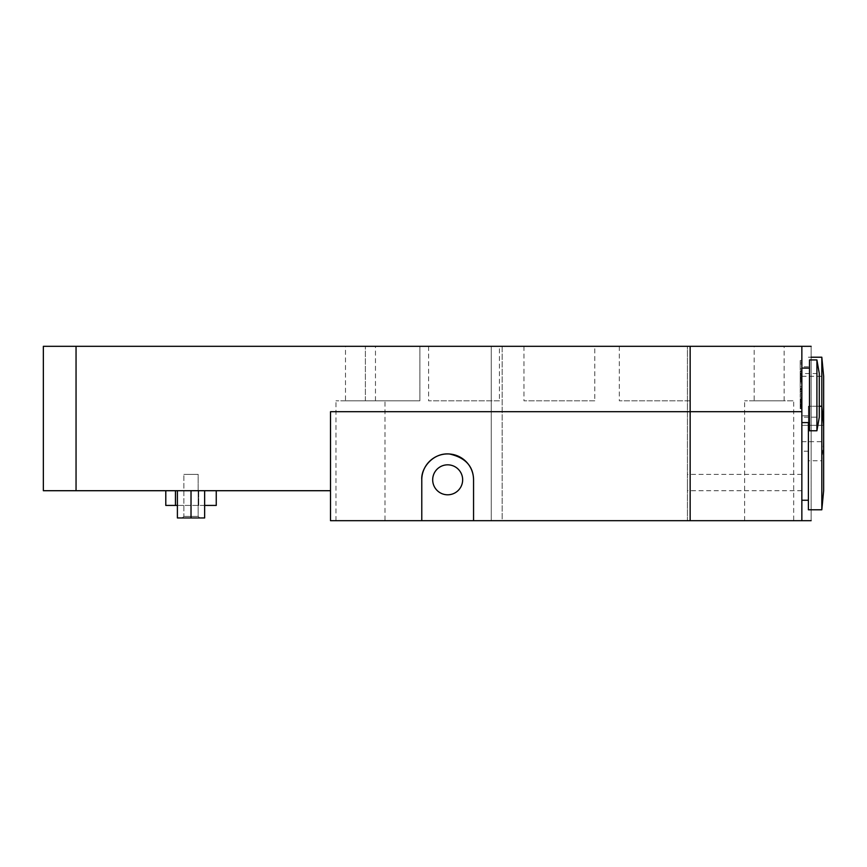 <?xml version="1.0" encoding="UTF-8"?>
<svg xmlns="http://www.w3.org/2000/svg" width="867" height="867" viewBox="0 0 867 867"><rect width="100%" height="100%" fill="white"/><g stroke="black" fill="none" stroke-linecap="round" stroke-linejoin="round"><path stroke-width="0.65" stroke-dasharray="4.33 3.25" d="M801.856 371.78L801.856 381.675L801.856 371.78L800.219 371.78L800.219 381.675L800.219 371.78M801.856 378.846L800.219 378.846L801.856 378.846M801.856 371.878L800.219 371.878L801.856 371.878M801.856 380.992L800.219 380.992L801.856 380.992M801.856 374.988L800.219 374.988M801.856 374.045L800.219 374.045M801.856 374.891L800.219 374.891M801.856 379.724L800.219 379.724M801.856 381.513L800.219 381.513M801.856 381.675L800.219 381.675L801.856 381.675M801.856 406.45L801.856 398.592L801.856 408.693L801.856 400.847L801.856 406.45L800.219 406.45L800.219 400.847L800.219 408.693L800.219 398.592L800.219 406.45M801.856 401.172L800.219 401.172M801.856 405.29L800.219 405.29L801.856 405.29M801.856 400.847L800.219 400.847M801.856 401.768L800.219 401.768M801.856 408.53L800.219 408.53M801.856 408.693L800.219 408.693L801.856 408.693M801.856 398.592L800.219 398.592M801.856 399.741L800.219 399.741M801.856 401.985L800.219 401.985L801.856 401.985M801.856 398.907L800.219 398.907M801.856 400.391L800.219 400.391M801.856 408.227L800.219 408.227L801.856 408.227M801.856 408.097L800.219 408.097M801.856 399.167L801.856 405.984L801.856 399.167L800.219 399.145L800.219 407.252L800.219 399.145L800.219 405.984L800.219 399.167L801.856 399.145L801.856 407.252L800.219 407.252L801.856 407.252L801.856 399.145L800.219 399.167M801.856 402.093L800.219 402.05M801.856 403.816L800.219 403.816M801.856 404.228L801.856 407.252L801.856 404.228L800.219 404.228L801.856 404.228M801.856 407.252L800.219 407.252L801.856 407.252M801.856 405.984L800.219 405.984M801.856 404.661L800.219 404.661M801.856 404.726L801.856 401.074L801.856 402.7L800.219 402.711L800.219 406.309L800.219 401.074L800.219 402.7L801.856 402.7L801.856 404.726L800.219 404.726M801.856 401.334L800.219 401.334M801.856 406.309L800.219 406.309M801.856 401.074L800.219 401.074M801.856 401.627L800.219 401.627L801.856 401.627M801.856 399.514L800.219 399.514M801.856 407.848L801.856 403.675L801.856 408.184L801.856 405.843L801.856 407.848L800.219 407.848L800.219 405.843L800.219 408.184L800.219 403.675L800.219 407.848M801.856 405.843L800.219 405.843L801.856 405.843M801.856 408.184L800.219 408.184M801.856 391.396L801.856 397.184L801.856 388.936L800.219 388.936L800.219 397.476L800.219 388.936L801.856 388.936L801.856 397.476L800.219 397.476L801.856 397.476L801.856 391.396L800.219 391.396M801.856 395.731L800.219 395.731L801.856 395.731M801.856 392.079L800.219 392.079L801.856 392.079M801.856 390.226L800.219 390.226M801.856 389.511L800.219 389.511M801.856 397.184L800.219 397.184L801.856 397.184M801.856 397.086L800.219 397.086M800.219 381.339L800.219 388.318L800.219 381.339L801.856 381.339L801.856 388.318L801.856 381.339M801.856 382.932L800.219 382.932M801.856 388.318L800.219 388.318M801.856 386.758L800.219 386.758M801.856 377.936L801.856 373.287L801.856 375.639L800.219 375.606L800.219 377.936L800.219 373.027L800.219 378.261L800.219 371.119L800.219 380.136L800.219 375.628L801.856 375.639L801.856 377.936L800.219 377.936M801.856 376.614L800.219 376.614M801.856 376.679L801.856 373.027L801.856 374.652L800.219 374.663L801.856 374.652L801.856 376.679L800.219 376.679M801.856 373.287L800.219 373.287M801.856 378.261L800.219 378.261M801.856 373.027L800.219 373.027M801.856 371.119L801.856 375.628L801.856 371.119L800.219 371.119M801.856 373.569L800.219 373.569L801.856 373.569L801.856 422.597L801.856 368.107L801.856 395.352L801.856 373.558L819.293 373.558L819.293 417.157L801.856 417.157M801.856 371.466L800.219 371.466M801.856 379.8L801.856 375.628L801.856 380.136L801.856 377.795L801.856 379.8L800.219 379.8M801.856 377.795L800.219 377.795L801.856 377.795M801.856 380.136L800.219 380.136M801.856 368.605L801.856 363.956L800.219 363.956L800.219 368.605L800.219 362.168L800.219 370.068L800.219 363.956L801.856 363.956L801.856 368.605L800.219 368.605M801.856 360.52L800.219 360.52L800.219 362.168L800.219 360.52L801.856 360.52L801.856 362.168L801.856 360.52M801.856 362.168L800.219 362.168L801.856 362.168L801.856 370.068L801.856 362.168L800.219 362.168L801.856 362.168M801.856 363.869L800.219 363.869M801.856 370.068L800.219 370.068L801.856 370.068M801.856 363.956L800.219 363.956L801.856 363.956M801.856 346.312L801.856 520.688L811.122 520.688L811.122 346.312L687.423 346.312L687.423 520.688L491.264 520.688L502.156 520.688L502.156 346.312L687.423 346.312L687.423 520.688L801.856 520.688L801.856 346.312L801.856 520.688M808.391 500.248L808.391 406.255L808.391 509.785L808.391 415.792L808.391 500.248L808.391 415.792L808.391 500.248L801.856 500.248L801.856 415.792L801.856 458.025M199.735 517.957L182.298 517.957L199.735 517.957L198.164 516.385L183.88 516.385L198.164 516.385L198.164 474.368L183.88 474.368L198.164 474.368L183.88 474.368L198.164 474.368L198.164 516.385L183.88 516.385L198.164 516.385L199.735 517.957L182.298 517.957L199.735 517.957M191.022 517.957L204.645 517.957L177.399 517.957L177.399 490.711L177.399 517.957L177.399 490.711L191.022 490.711L177.399 490.711L191.022 490.711L191.022 517.957L191.022 490.711L204.645 490.711L204.645 517.957L191.022 517.957L191.022 490.711L177.399 490.711M204.645 490.711L204.645 517.957L204.645 490.711L191.022 490.711M177.399 505.428L204.645 505.428M216.251 490.711L175.448 490.711L216.251 490.711L216.251 505.428L165.792 505.428L165.792 490.711L175.448 490.711L165.792 490.711M690.154 346.312L619.309 346.312L690.154 346.312L690.154 400.803L619.309 400.803L690.154 400.803M419.877 400.803L365.386 400.803L419.877 400.803L365.386 400.803L419.877 400.803L419.877 346.312L365.386 346.312L419.877 346.312L419.877 400.803M594.795 346.312L523.95 346.312L594.795 346.312L594.795 400.803L523.95 400.803L594.795 400.803M419.877 346.312L365.386 346.312L419.877 346.312M499.435 346.312L428.591 346.312L499.435 346.312L499.435 400.803L428.591 400.803L499.435 400.803M330.511 490.711L330.511 520.688L502.156 520.688L502.156 346.312L43.35 346.312L43.35 490.711L330.511 490.711L330.511 411.706M687.423 482.54L687.423 490.711L687.423 482.54M421.785 520.688L421.785 479.819M473.555 479.819L473.555 520.688M793.684 520.688L744.634 520.688L793.684 520.688L793.684 400.803L744.634 400.803L793.684 400.803M385.002 520.688L335.962 520.688L385.002 520.688L385.002 400.803L335.962 400.803L385.002 400.803M462.653 479.819A14.988 14.988 0 0 1 440.176 492.792A14.988 14.988 0 0 1 440.176 466.836A14.988 14.988 0 0 1 462.653 479.819M808.391 408.975L808.391 460.745L808.391 408.975M801.856 408.975L801.856 451.208L801.856 408.975M821.818 357.215L821.818 509.785L821.818 406.255L821.818 509.785L823.65 490.711L823.65 425.329L823.65 490.711L823.65 425.329L821.818 406.255L808.391 406.255L808.391 509.785L811.122 509.785M801.856 376.289L823.65 376.289L823.65 441.671L823.65 425.329L801.856 425.329L823.65 425.329M808.391 422.597L808.391 406.255L819.293 406.255M809.485 395.352L809.485 368.107L809.485 395.352M809.485 359.935L809.485 430.78M816.909 359.935L816.909 430.78M811.122 346.312L811.122 520.688M345.5 400.803L375.465 400.803L345.5 400.803L345.5 346.312L375.465 346.312L345.5 346.312M754.171 400.803L784.147 400.803L754.171 400.803L754.171 346.312L784.147 346.312L754.171 346.312M491.264 346.312L491.264 520.688L491.264 346.312M801.856 373.493L800.219 373.493M801.856 377.34L800.219 377.34M801.856 377.709L800.219 377.709M801.856 377.286L800.219 377.286L801.856 377.329M801.856 373.243L800.219 373.243M801.856 404.065L800.219 404.065M801.856 404.553L800.219 404.553M801.856 404.347L800.219 404.347M801.856 401.844L800.219 401.844M801.856 404.282L800.219 404.282M801.856 404.152L800.219 404.152M801.856 400.055L800.219 400.055M801.856 403.892L800.219 403.892M801.856 403.686L800.219 403.675M801.856 403.654L800.219 403.654M801.856 407.002L800.219 407.002M801.856 393.64L800.219 393.64M801.856 393.77L800.219 393.77M801.856 394.127L800.219 394.127M801.856 375.628L800.219 375.628L801.856 375.628M801.856 378.944L800.219 378.944M198.727 490.711L198.727 505.428L198.727 490.711M175.448 490.711L175.448 505.428M76.047 490.711L76.047 346.312M182.298 517.957L183.88 516.385L183.88 474.368L183.88 516.385L182.298 517.957M619.309 346.312L619.309 400.803M365.386 400.803L365.386 346.312L365.386 400.803M523.95 346.312L523.95 400.803M428.591 346.312L428.591 400.803M801.856 474.368L687.423 474.368M801.856 490.711L687.423 490.711M808.391 366.752L801.856 366.752M808.391 451.208L801.856 451.208M811.122 357.215L808.391 357.215M801.856 441.671L823.65 441.671L821.818 460.745L808.391 460.745M808.391 415.792L801.856 415.792L808.391 415.792M335.962 520.688L335.962 400.803M375.465 400.803L375.465 346.312M744.634 520.688L744.634 400.803M784.147 400.803L784.147 346.312"/><path stroke-width="1.3" d="M811.122 346.312L801.856 346.312L801.856 520.688L473.555 520.688L473.555 479.819C473.328 466.186 465.308 457.581 449.518 454.005C433.305 452.455 420.809 467.844 421.785 479.819L421.785 520.688L473.555 520.688M801.856 458.025L801.856 500.248L808.391 500.248M177.399 490.711L177.399 517.957L204.645 517.957L204.645 490.711M191.022 490.711L191.022 517.957M165.792 490.711L165.792 505.428L177.399 505.428M204.645 505.428L216.251 505.428L216.251 490.711M76.047 346.312L76.047 490.711L43.35 490.711L43.35 346.312L690.154 346.312L690.154 520.688M421.785 479.819A25.88 25.88 0 0 1 447.665 453.929A25.88 25.88 0 0 1 473.555 479.819M462.653 479.819A14.988 14.988 0 0 1 440.176 492.792A14.988 14.988 0 0 1 440.176 466.836A14.988 14.988 0 0 1 462.653 479.819M76.047 490.711L330.511 490.711L330.511 520.688L421.785 520.688M811.122 520.688L801.856 520.688M821.818 357.215L823.65 376.289L823.65 490.711L821.818 509.785L821.818 357.215L811.122 357.215M811.122 509.785L821.818 509.785L808.391 509.785L808.391 422.597M809.485 395.352L809.485 359.935L816.909 359.935L816.909 430.78L809.485 430.78L809.485 395.352M816.909 430.78L819.293 417.157L819.293 373.558L816.909 359.935M801.856 346.312L690.154 346.312M330.511 490.711L330.511 411.706L801.856 411.706M175.448 490.711L175.448 505.428M823.65 425.329L821.818 406.255L819.293 406.255M809.485 368.107L801.856 368.107M809.485 422.597L801.856 422.597"/></g></svg>

